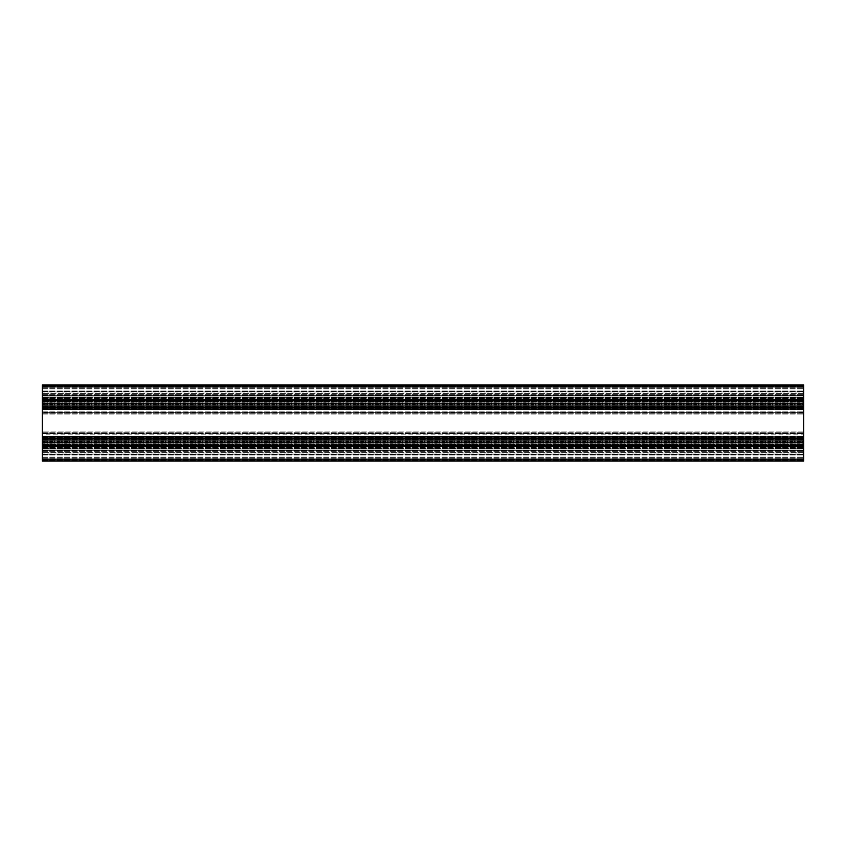 <?xml version="1.0" encoding="UTF-8"?>
<svg xmlns="http://www.w3.org/2000/svg" width="846" height="846" viewBox="0 0 846 846"><rect width="100%" height="100%" fill="white"/><g stroke="black" fill="none" stroke-linecap="round" stroke-linejoin="round"><path stroke-width="0.63" stroke-dasharray="4.23 3.17" d="M803.7 409.104L803.7 413.715L803.7 409.02L42.3 409.104L42.3 436.98L42.3 409.083L803.7 409.083M803.7 436.896L803.7 432.285L803.7 436.98L42.3 436.896L803.7 436.917M42.3 386.834L42.3 461.07L803.7 461.07L803.7 384.93L803.7 394.373L803.7 384.93L42.3 384.93L42.3 386.834L803.7 386.834M42.3 450.781L42.3 445.472L42.3 451.944L42.3 445.472L42.3 450.781L803.7 450.781L42.3 450.781M803.7 451.944L803.7 448.687L803.7 452.007L42.3 451.944L42.3 459.854L42.3 451.944L803.7 451.944M803.7 395.219L803.7 400.845L803.7 395.219L42.3 395.219L42.3 391.962L42.3 400.528L42.3 394.056L42.3 400.528L42.3 395.219L803.7 395.219M803.7 394.056L803.7 397.313L803.7 393.993L42.3 394.056L42.3 386.146L42.3 394.056L803.7 394.056M42.3 460.161L42.3 458.638L42.3 460.161L803.7 460.161L803.7 451.627L803.7 460.161L42.3 460.161M42.3 434.114L42.3 438.154L803.7 438.154L42.3 438.165L42.3 436.187L42.3 438.915L42.3 433.353L42.3 436.145L42.3 433.353L42.3 434.114L803.7 434.114L803.7 433.353L803.7 438.915L803.7 434.114M42.3 412.647L42.3 409.855L42.3 412.647L803.7 412.647L803.7 407.085L803.7 412.647L42.3 412.647M42.3 385.543L42.3 387.362L42.3 385.543L803.7 385.543L42.3 385.543M42.3 387.362L42.3 391.042L42.3 387.362L803.7 387.362L42.3 387.362M42.3 391.042L42.3 394.151L42.3 391.042L803.7 391.042L42.3 391.042M42.3 394.151L803.7 394.151L42.3 394.151M42.3 400.232L42.3 400.845L42.3 400.084L803.7 400.232M42.3 458.638L42.3 454.958L42.3 458.638L803.7 458.638L42.3 458.638M42.3 454.958L42.3 451.849L42.3 454.958L803.7 454.958L42.3 454.958M42.3 451.849L803.7 451.849L42.3 451.849M42.3 436.219L42.3 447.883L42.3 436.219L803.7 436.652L42.3 436.219M42.3 409.348L42.3 398.117L42.3 409.813L42.3 407.835L42.3 409.813L803.7 409.348L803.7 408.301L803.7 409.813L803.7 408.533L803.7 409.348L42.3 409.348M803.7 445.916L803.7 450.717L803.7 445.905L803.7 447.418L803.7 445.905L42.3 445.905L803.7 445.905M803.7 413.789L803.7 431.989L803.7 413.789L42.3 413.789L803.7 413.789M803.7 431.989L42.3 431.989L803.7 431.989M803.7 391.962L803.7 386.527L803.7 391.962L42.3 391.962L803.7 391.962M803.7 386.527L803.7 393.612L803.7 386.146L42.3 386.527L803.7 386.527M803.7 393.612L42.3 393.612L803.7 393.612M803.7 397.313L42.3 397.313L803.7 397.313M803.7 400.147L803.7 396.013L803.7 400.528L42.3 400.147L803.7 400.147M803.7 396.013L803.7 395.283L803.7 396.013L42.3 396.044L803.7 396.013M803.7 454.038L803.7 459.473L803.7 454.038L42.3 454.038L803.7 454.038M803.7 459.473L803.7 452.388L803.7 459.854L42.3 459.473L803.7 459.473M803.7 452.388L42.3 452.388L803.7 452.388M803.7 448.687L42.3 448.687L803.7 448.687M803.7 445.853L803.7 449.987L803.7 445.472L42.3 445.853L803.7 445.853M803.7 449.987L803.7 450.717L803.7 449.987L42.3 449.956L803.7 449.987M803.7 436.652L803.7 438.365L803.7 436.652L803.7 437.699L803.7 436.652L42.3 436.652L803.7 436.652M803.7 438.365L803.7 439.486L803.7 438.365L42.3 438.365L803.7 438.365M803.7 439.486L42.3 439.486L803.7 439.486M803.7 438.989L803.7 440.237L803.7 438.884L42.3 438.989L803.7 438.989M803.7 440.237L803.7 441.178L803.7 440.237L42.3 440.237L803.7 440.237M803.7 441.178L803.7 442.299L803.7 441.178L42.3 441.178L803.7 441.178M803.7 442.299L803.7 443.103L803.7 442.299L42.3 442.299L803.7 442.299M803.7 443.103L803.7 444.88L803.7 443.103L42.3 443.103L803.7 443.103M803.7 444.88L42.3 444.88L803.7 444.88M803.7 444.488L42.3 444.488L803.7 444.488M803.7 444.964L803.7 446.603L803.7 444.964L42.3 444.964L803.7 444.964M803.7 446.603L803.7 447.883L803.7 446.603L42.3 446.603L803.7 446.603M803.7 447.851L42.3 447.851L803.7 447.851M803.7 409.781L42.3 409.781L803.7 409.781M803.7 408.301L42.3 408.301L803.7 408.301M803.7 407.635L803.7 406.514L803.7 407.635L42.3 407.635L803.7 407.635M803.7 406.514L42.3 406.514L803.7 406.514M803.7 407.011L803.7 405.763L803.7 407.116L42.3 407.011L803.7 407.011M803.7 405.763L803.7 404.822L803.7 405.763L42.3 405.763L803.7 405.763M803.7 404.822L803.7 403.701L803.7 404.822L42.3 404.822L803.7 404.822M803.7 403.701L803.7 402.897L803.7 403.701L42.3 403.701L803.7 403.701M803.7 402.897L803.7 401.12L803.7 402.897L42.3 402.897L803.7 402.897M803.7 401.12L42.3 401.12L803.7 401.12M803.7 401.512L42.3 401.512L803.7 401.512M803.7 401.036L803.7 399.397L803.7 401.036L42.3 401.036L803.7 401.036M803.7 399.397L803.7 398.117L803.7 399.397L42.3 399.397L803.7 399.397M803.7 398.149L42.3 398.149L803.7 398.149M803.7 399.629L42.3 399.629L803.7 399.629M42.3 459.854L803.7 459.854L42.3 459.854M42.3 452.007L803.7 452.007L42.3 452.007M42.3 386.146L803.7 386.146L42.3 386.146M803.7 393.993L42.3 393.993L803.7 393.993M42.3 432.211L803.7 432.211L42.3 432.211M42.3 450.717L803.7 450.717L42.3 450.717M42.3 395.283L803.7 395.283L42.3 395.283M42.3 460.309L803.7 460.309L42.3 460.309M42.3 445.155L803.7 445.155M42.3 433.353L803.7 433.353L42.3 433.353M42.3 438.915L803.7 438.915M42.3 407.846L803.7 407.846L42.3 407.835M42.3 407.085L803.7 407.085M42.3 385.691L803.7 385.691L42.3 385.691M42.3 388.124L803.7 388.124L42.3 388.124M42.3 394.373L803.7 394.373L42.3 394.373M42.3 384.93L803.7 384.93L42.3 384.93M42.3 400.084L803.7 400.095M42.3 400.845L803.7 400.845L42.3 400.845M42.3 438.154L803.7 438.154L42.3 438.165M42.3 461.07L803.7 461.07L42.3 461.07M42.3 457.876L803.7 457.876L42.3 457.876M42.3 451.627L803.7 451.627L42.3 451.627M803.7 454.207L42.3 454.207L803.7 454.207M42.3 391.793L803.7 391.793L42.3 391.793M42.3 414.011L803.7 414.011L42.3 414.011M42.3 432.285L803.7 432.285L42.3 432.285M42.3 413.715L803.7 413.715L42.3 413.715M42.3 448.517L803.7 448.517L42.3 448.517M42.3 397.483L803.7 397.483L42.3 397.483M42.3 460.457L803.7 460.457L42.3 460.457M42.3 460.922L803.7 460.922L42.3 460.922M42.3 450.495L803.7 450.495L42.3 450.495M42.3 447.925L803.7 447.925L42.3 447.883M42.3 447.386L803.7 447.386L42.3 447.386M42.3 436.684L803.7 436.684L42.3 436.684M42.3 436.145L803.7 436.145L42.3 436.187M42.3 433.575L803.7 433.575L42.3 433.575M42.3 411.886L803.7 411.886L42.3 411.886M42.3 412.425L803.7 412.425L42.3 412.425M42.3 409.855L803.7 409.855L42.3 409.813M42.3 409.316L803.7 409.316L42.3 409.316M42.3 398.614L803.7 398.614L42.3 398.614M42.3 398.075L803.7 398.075L42.3 398.117M42.3 395.505L803.7 395.505L42.3 395.505M42.3 385.078L803.7 385.078L42.3 385.078M42.3 385.839L803.7 385.839L42.3 385.839M42.3 388.885L803.7 388.885L42.3 388.885M42.3 391.582L803.7 391.582L42.3 391.582M42.3 399.925L803.7 399.925M42.3 400.687L803.7 400.687M42.3 407.243L803.7 407.243M42.3 407.698L803.7 407.698M42.3 408.005L803.7 408.005M42.3 437.995L803.7 437.995M42.3 438.302L803.7 438.302M42.3 438.757L803.7 438.757M42.3 445.313L803.7 445.313M42.3 445.768L803.7 445.768M42.3 446.075L803.7 446.075M42.3 459.167L803.7 459.167M42.3 457.115L803.7 457.115L42.3 457.115M42.3 454.418L803.7 454.418L42.3 454.418M42.3 400.306L803.7 400.306L42.3 400.295M42.3 445.694L803.7 445.694L42.3 445.705M42.3 437.699L803.7 437.699L42.3 437.699M42.3 437.467L803.7 437.467L42.3 437.467M42.3 439.106L803.7 439.106L42.3 439.106M42.3 439.582L803.7 439.582L42.3 439.582M42.3 439.19L803.7 439.19L42.3 439.19M42.3 440.967L803.7 440.967L42.3 440.967M42.3 441.771L803.7 441.771L42.3 441.771M42.3 442.892L803.7 442.892L42.3 442.892M42.3 443.833L803.7 443.833L42.3 443.833M42.3 445.081L803.7 445.081L42.3 445.081M42.3 444.584L803.7 444.584L42.3 444.584M42.3 447.418L803.7 447.418L42.3 447.418M42.3 446.371L803.7 446.371L42.3 446.371M42.3 408.533L803.7 408.533L42.3 408.533M42.3 406.894L803.7 406.894L42.3 406.894M42.3 406.418L803.7 406.418L42.3 406.418M42.3 406.81L803.7 406.81L42.3 406.81M42.3 405.033L803.7 405.033L42.3 405.033M42.3 404.229L803.7 404.229L42.3 404.229M42.3 403.108L803.7 403.108L42.3 403.108M42.3 402.167L803.7 402.167L42.3 402.167M42.3 400.919L803.7 400.919L42.3 400.919M42.3 401.416L803.7 401.416L42.3 401.416M42.3 398.582L803.7 398.582L42.3 398.582M803.7 412.721L42.3 412.721M803.7 433.279L42.3 433.279M803.7 400.528L42.3 400.528L803.7 400.528M803.7 445.472L42.3 445.472L803.7 445.472M42.3 439.677L803.7 439.677L42.3 439.677M803.7 438.884L42.3 438.884L803.7 438.884M803.7 445.186L42.3 445.186L803.7 445.186M803.7 444.393L42.3 444.393L803.7 444.393M42.3 406.323L803.7 406.323L42.3 406.323M803.7 407.116L42.3 407.116L803.7 407.116M803.7 400.814L42.3 400.814L803.7 400.814M803.7 401.607L42.3 401.607L803.7 401.607M803.7 409.02L42.3 409.02L803.7 409.02M803.7 436.98L42.3 436.98L803.7 436.98"/><path stroke-width="1.27" d="M42.3 461.07L42.3 459.167L803.7 459.167L803.7 461.07L42.3 461.07M42.3 386.834L803.7 386.834L803.7 384.93L42.3 384.93L42.3 459.167M803.7 386.834L803.7 459.167M42.3 445.916L803.7 445.916M42.3 445.155L803.7 445.155M42.3 438.915L803.7 438.915M42.3 438.154L803.7 438.154M42.3 407.846L803.7 407.846M42.3 407.085L803.7 407.085M42.3 400.845L803.7 400.845L42.3 400.845M42.3 400.084L803.7 400.084L42.3 400.084M42.3 446.075L803.7 446.075M42.3 445.768L803.7 445.768M42.3 445.313L803.7 445.313M42.3 438.757L803.7 438.757M42.3 438.302L803.7 438.302M42.3 437.995L803.7 437.995M42.3 408.005L803.7 408.005M42.3 407.698L803.7 407.698M42.3 407.243L803.7 407.243M42.3 400.687L803.7 400.687M42.3 400.232L803.7 400.232M42.3 399.925L803.7 399.925"/></g></svg>
